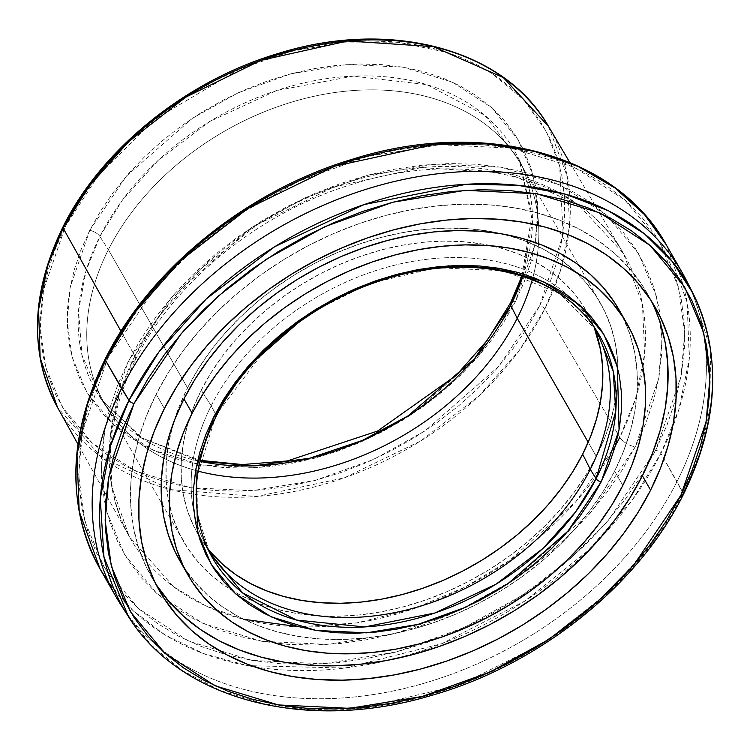 <?xml version="1.0" encoding="UTF-8"?>
<svg xmlns="http://www.w3.org/2000/svg" width="750" height="750" viewBox="0 0 750 750"><rect width="100%" height="100%" fill="white"/><g stroke="black" fill="none" stroke-linecap="round" stroke-linejoin="round"><path stroke-width="0.56" stroke-dasharray="3.75 2.81" d="M216.188 416.278A4.35 1.969 26.8 0 0 216.066 415.003L266.709 347.681L311.044 312.759L369.066 283.669L436.434 267.703L503.691 270.759L559.547 293.541L596.522 330.656M622.65 316.613L630.234 335.241L634.809 353.222L637.116 371.981L637.134 391.35L634.856 411.141L630.309 431.166L623.541 451.228L614.616 471.131L622.819 485.466L614.616 471.131A252.919 185.878 150.2 0 0 618.759 309.319M156.328 584.803L146.222 566.859L138.544 547.65L133.378 527.353L130.781 506.175L130.762 484.303L133.331 461.953L138.459 439.35L146.1 416.709L156.178 394.237L168.6 372.159L183.244 350.691L199.969 330.028L218.616 310.387L238.997 291.938L260.925 274.866L284.184 259.341L308.55 245.503L333.788 233.494L359.662 223.425L385.912 215.391L412.303 209.475L438.553 205.725L464.438 204.188L489.684 204.872L514.069 207.778L537.347 212.869L559.284 220.097L579.694 229.397L598.359 240.675L615.112 253.828L629.784 268.725L642.234 285.225L650.981 300.384A285.544 209.85 150.2 0 0 647.072 293.109A285.544 209.85 150.2 0 0 405.028 210.891A285.544 209.85 150.2 0 0 156.178 394.237L164.391 408.572L156.178 394.237A285.544 209.85 150.2 0 0 151.5 576.919A285.544 209.85 150.2 0 0 155.794 583.969M89.737 230.372L126.384 176.109L192.581 118.172L238.312 92.737L291.047 73.763L347.531 64.5L403.003 67.162L452.288 82.069L491.316 107.353L518.147 139.669L533.044 175.275L537.834 210.984L534.947 244.631L515.325 301.753A8.7 3.938 26.8 0 0 510.506 302.916A8.7 3.938 -153.2 0 1 515.325 301.753L524.147 282.084L530.831 262.266L535.322 242.475L537.572 222.919L537.562 203.775L535.275 185.231L530.756 167.466L524.044 150.656L515.194 134.953L504.291 120.506L491.447 107.475L476.784 95.963L460.444 86.091L442.584 77.944L423.375 71.616L403.003 67.162L381.666 64.622L359.559 64.022L336.909 65.362L313.922 68.644L290.831 73.828L267.853 80.859L245.203 89.672L223.106 100.181L201.778 112.294L181.416 125.888L162.225 140.831L144.384 156.975L128.062 174.178L113.428 192.253L100.612 211.05L89.737 230.372L80.916 250.041L74.222 269.869L69.731 289.65L67.481 309.206L67.5 328.35L69.778 346.894L74.297 364.659L81.019 381.478L89.869 397.181L100.772 411.619L113.606 424.659L128.269 436.172L144.609 446.044L162.469 454.181L181.688 460.509L202.059 464.972L223.397 467.503L245.503 468.113L268.153 466.762L291.141 463.481L314.231 458.306L337.209 451.275L359.859 442.462L381.947 431.944L403.284 419.831L423.637 406.247L442.838 391.303L460.678 375.15L476.991 357.956L491.634 339.872L504.45 321.075L515.325 301.753L478.678 356.016L412.481 413.953L366.75 439.387L314.016 458.363L257.531 467.634L202.059 464.972L152.766 450.066L113.737 424.772L86.916 392.456L72.009 356.859L67.228 321.141L70.116 287.494L89.737 230.372A8.7 3.938 -153.2 0 1 99.909 236.466A8.7 3.938 26.8 0 0 89.737 230.372M522.872 276.347L532.444 221.287L519.328 159.956L484.641 115.209L426.863 84.638L353.081 76.125L276.478 90.572L209.372 121.688L157.931 160.594L122.4 200.184L99.909 236.466A241.256 177.3 150.2 0 0 101.297 399.356A241.256 177.3 150.2 0 0 199.894 461.316L141.056 437.738L101.297 399.356L81.909 354.938L78.553 310.688L86.091 270.656L99.909 236.466L108.384 249.703L99.909 236.466A241.256 177.3 150.2 0 1 316.613 80.297A241.256 177.3 150.2 0 1 519.328 159.956A241.256 177.3 150.2 0 1 522.872 276.347M683.325 494.625A4.35 1.969 26.8 0 0 683.203 493.359L660.881 453.422A326.212 239.738 150.2 0 0 672.525 427.425A326.212 239.738 150.2 0 0 666.225 244.725L687.103 302.344L689.288 358.753L678.797 409.678L660.881 453.422A4.35 1.969 26.8 0 0 655.706 450.244L680.972 376.688L684.694 333.356L678.534 287.372L659.344 241.528L624.797 199.913L574.538 167.344L511.069 148.144L439.641 144.713L366.9 156.656L298.988 181.088L240.094 213.834L192.066 250.734L154.856 288.45L107.663 358.322A4.35 1.969 26.8 0 0 105.253 358.912A4.35 1.969 -153.2 0 1 107.663 358.322L121.669 333.441L138.169 309.234L157.022 285.956L178.031 263.803L201.009 243.009L225.722 223.772L251.944 206.269L279.413 190.669L307.866 177.131L337.022 165.778L366.619 156.731L396.356 150.056L425.953 145.838L455.128 144.103L483.591 144.872L511.069 148.144L537.309 153.881L562.041 162.037L585.047 172.519L606.084 185.231L624.966 200.053L641.503 216.844L655.538 235.444L666.394 254.55M563.025 232.744L559.65 165.797L546.403 131.569L523.5 99.553L490.434 72.366L447.938 52.603L398.175 42.225L344.438 42.066L290.428 51.591L239.494 69.131L155.344 119.062L98.7 174.881L65.4 226.294L77.513 204.759L91.8 183.816L108.112 163.659L126.3 144.497L146.175 126.506L167.569 109.856L190.256 94.706L214.022 81.206L238.641 69.497L263.878 59.672L289.491 51.834L315.225 46.069L340.837 42.413L366.084 40.913L390.712 41.578L414.497 44.409L437.194 49.378L458.606 56.428L478.509 65.503L496.716 76.5L513.056 89.334L527.372 103.866L539.513 119.953L549.375 137.456L556.866 156.197L561.9 175.988L564.441 196.65L564.459 217.988L561.947 239.784L556.95 261.825L549.497 283.922L539.663 305.831A4.35 1.969 -153.2 0 1 544.819 308.991L618.141 434.522L544.819 308.991L519.094 350.663L478.744 396.131L420.525 441.075L344.438 477.797L256.819 496.472L170.831 489.628L101.419 457.284L57.544 407.466A282.881 207.891 150.2 0 0 297.028 490.894A282.881 207.891 150.2 0 0 544.819 308.991A282.881 207.891 150.2 0 0 548.466 126.319L567.319 176.653L569.531 226.078L560.466 270.703L544.819 308.991A4.35 1.969 26.8 0 0 539.663 305.831L562.444 236.794M64.153 226.247A4.35 1.969 26.8 0 0 62.991 226.875A4.35 1.969 -153.2 0 1 65.4 226.294L43.537 289.95L40.312 327.441L45.647 367.238L62.25 406.913L92.147 442.922L135.638 471.103L190.566 487.716L252.384 490.688L315.328 480.356L374.091 459.216L425.053 430.875L498.825 366.309L539.663 305.831L527.541 327.366L513.263 348.309L496.95 368.466L478.762 387.628L458.878 405.628L437.494 422.278L414.806 437.419L391.031 450.919L366.412 462.638L341.175 472.453L315.572 480.291L289.838 486.066L264.225 489.722L238.978 491.222L214.35 490.547L190.566 487.716L167.859 482.756L146.456 475.697L126.553 466.631L108.338 455.625L92.006 442.8L77.691 428.269L65.541 412.172L55.678 394.678L48.197 375.938L43.163 356.137L40.622 335.475L40.603 314.147L43.106 292.35L48.112 270.3L55.566 248.212L65.4 226.294M254.466 666.844A326.212 239.738 150.2 0 0 660.881 453.422L677.006 481.594A326.212 239.738 150.2 0 0 689.634 287.053A326.212 239.738 -29.8 0 1 677.006 481.594L683.203 493.359L700.547 451.378L711.159 402.703L710.391 348.741L692.841 293.081M243.712 619.294L205.762 605.878L173.55 586.734L129.234 536.475A284.775 209.288 -29.8 0 1 134.878 356.006A13.05 5.906 -153.2 0 1 135.347 360.009A13.05 5.906 -153.2 0 1 128.128 361.753L104.747 429.825L101.306 469.913L107.006 512.466L124.763 554.888L156.731 593.4L203.231 623.531L261.966 641.297L328.059 644.466L395.372 633.422L458.212 610.819L512.7 580.509L591.581 511.472L635.241 446.812A13.05 5.906 -153.2 0 1 619.781 437.334A284.775 209.288 -29.8 0 1 299.119 626.794A284.775 209.288 -29.8 0 1 129.234 536.475L111.741 486.562L110.156 437.822L119.353 393.834L134.878 356.006L120.975 331.247L134.878 356.006A284.775 209.288 -29.8 0 1 381.788 173.409A284.775 209.288 -29.8 0 1 623.456 253.434A284.775 209.288 -29.8 0 1 619.781 437.334L618.141 434.531L619.781 437.334A13.05 5.906 26.8 0 0 635.241 446.812L645.759 423.375L653.728 399.759L659.081 376.181L661.763 352.875L661.744 330.066L659.025 307.969L653.644 286.8L645.637 266.766L635.091 248.053L622.097 230.841L606.797 215.306L589.331 201.591L569.859 189.825L548.578 180.122L525.684 172.584L501.403 167.278L475.978 164.25L449.644 163.528L422.644 165.131L395.259 169.041L367.744 175.209L340.359 183.591L313.378 194.091L287.044 206.625L261.628 221.053L237.375 237.253L214.5 255.056L193.247 274.294L173.794 294.788L156.356 316.341L141.084 338.728L128.128 361.753L117.609 385.191L109.641 408.816L104.287 432.384L101.616 455.691L101.634 478.5L104.344 500.597L109.734 521.766L117.741 541.8L128.287 560.513L141.272 577.725L156.572 593.259L174.047 606.975L193.519 618.741L214.8 628.444L237.684 635.981L261.966 641.297L287.391 644.316L313.734 645.037L340.725 643.434L368.109 639.525L395.625 633.356L423.009 624.975L450 614.475L476.325 601.95L501.741 587.512L526.003 571.322L548.869 553.519L570.131 534.272L589.575 513.778L607.013 492.234L622.294 469.838L635.241 446.812L658.622 378.75L662.062 338.653L656.362 296.1L638.606 253.678L606.647 215.175L560.138 185.034L501.403 167.278L435.309 164.1L367.997 175.144L305.166 197.756L250.669 228.056L171.788 297.094L128.128 361.753A13.05 5.906 26.8 0 0 135.347 360.009A13.05 5.906 26.8 0 0 134.878 356.006L160.519 314.4L200.625 269.016L258.412 224.044L333.975 187.003L421.294 167.55L507.581 173.231L578.053 204.394L623.456 253.434L642.431 304.106L644.663 353.859L635.531 398.784L619.781 437.334M615.384 445.678L575.953 501.553L509.409 560.569L464.625 587.316L412.997 609.009L356.691 622.922L299.119 626.794M594.169 327.328L590.466 318.769L582.534 304.697L572.766 291.759L561.253 280.069L548.119 269.756L533.475 260.906L517.463 253.612L500.25 247.941L481.988 243.947L462.863 241.669L443.053 241.125L422.756 242.334L402.159 245.269L381.459 249.919L360.863 256.219L340.566 264.113L320.766 273.534L301.65 284.391L283.406 296.569L266.203 309.966L250.219 324.431L235.594 339.853L222.469 356.053L210.984 372.9L201.244 390.216L211.2 405.769L216.066 415.003L196.894 477.159L197.428 514.163L209.456 552.319A223.181 164.025 -29.8 0 1 216.066 415.003L211.2 405.769A222.628 163.613 150.2 0 0 194.156 513.159A222.628 163.613 150.2 0 0 204.609 542.747A222.628 163.613 150.2 0 0 207.15 547.491A222.628 163.613 -29.8 0 1 194.156 513.159A222.628 163.613 -29.8 0 1 211.2 405.769L201.244 390.216A223.997 164.616 150.2 0 0 198.506 535.134A223.997 164.616 150.2 0 0 202.528 541.453A223.997 164.616 150.2 0 0 207.787 548.606M198.038 471.122A240.094 176.447 -29.8 0 1 109.763 411.797A240.094 176.447 -29.8 0 1 108.384 249.703A240.094 176.447 150.2 0 0 104.447 403.294A240.094 176.447 150.2 0 0 198.038 471.122M596.353 456.488A240.094 176.447 -29.8 0 1 231.862 590.334A240.094 176.447 -29.8 0 1 183.6 541.519A240.094 176.447 -29.8 0 1 173.663 422.353A240.094 176.447 -29.8 0 1 187.537 387.919L108.384 249.703L187.537 387.919A240.094 176.447 -29.8 0 1 502.547 234.009A240.094 176.447 -29.8 0 1 600.291 302.887A240.094 176.447 -29.8 0 1 617.972 369.216A240.094 176.447 -29.8 0 1 596.353 456.488L588.216 442.275L596.353 456.488L585.909 475.05L573.6 493.097L559.538 510.469L543.862 526.987L526.725 542.503L508.284 556.856L488.728 569.916L468.234 581.541L447.019 591.647L425.259 600.112L403.181 606.863L381 611.841L358.922 614.991L337.162 616.284L315.938 615.703L295.434 613.266L275.859 608.981L257.409 602.906L240.253 595.087L224.559 585.6L210.469 574.547L198.141 562.022L187.669 548.147L179.166 533.062L172.716 516.909L168.366 499.847L166.181 482.034L166.163 463.641L168.328 444.853L172.641 425.85L179.062 406.809L187.537 387.919L197.981 369.356L210.3 351.3L224.362 333.928L240.038 317.409L257.175 301.903L275.606 287.55L295.162 274.491L315.656 262.856L336.881 252.759L358.631 244.294L380.709 237.534L402.891 232.566L424.969 229.416L446.728 228.122L467.963 228.694L488.456 231.141L508.031 235.416L526.481 241.5L543.638 249.319L559.331 258.797L573.422 269.859L585.759 282.384L596.222 296.259L604.725 311.344L611.184 327.497L615.525 344.559L617.709 362.372L617.728 380.756L615.562 399.544L611.25 418.547L604.828 437.587L596.353 456.488M666.938 255.666L675.591 277.322L681.413 300.197L684.347 324.075L684.366 348.722L681.469 373.912L675.684 399.394L667.069 424.913L655.706 450.244L641.709 475.125L625.2 499.331L606.347 522.619L585.337 544.763L562.359 565.556L537.647 584.803L511.425 602.306L483.956 617.897L455.512 631.434L426.347 642.788L396.75 651.844L367.013 658.509L337.416 662.728L308.25 664.462L279.788 663.694L252.3 660.422L226.069 654.684L201.328 646.528L178.331 636.047L157.284 623.334L138.403 608.513L121.866 591.722L107.831 573.122L96.431 552.9L87.787 531.244L81.966 508.369L79.031 484.491L79.013 459.844L81.9 434.653L87.684 409.181L96.3 383.653L107.663 358.322L82.397 431.878L78.675 475.209L84.834 521.203L104.025 567.047L138.572 608.663L188.831 641.222L252.3 660.422L323.738 663.853L396.478 651.919L464.381 627.478L523.275 594.731L571.303 557.831L608.522 520.125L655.706 450.244A4.35 1.969 -153.2 0 1 660.881 453.422L632.381 499.875L588.197 550.547L524.822 601.069L441.844 643.65L345.028 668.034L247.387 665.625L203.344 653.513L164.887 634.828L133.191 610.734L108.788 582.666A326.212 239.738 150.2 0 0 254.456 666.844M120.919 604.884A326.212 239.738 150.2 0 0 398.531 689.812A326.212 239.738 150.2 0 0 677.006 481.594A326.212 239.738 -29.8 0 1 402.909 688.819A326.212 239.738 -29.8 0 1 124.734 610.566M532.266 279.713A240.094 176.447 150.2 0 0 521.138 164.662A240.094 176.447 150.2 0 0 317.625 95.531A240.094 176.447 150.2 0 0 108.384 249.703A240.094 176.447 -29.8 0 1 324.037 94.284A240.094 176.447 -29.8 0 1 525.778 173.55A240.094 176.447 -29.8 0 1 532.266 279.713M593.991 326.869A223.997 164.616 150.2 0 0 590.662 319.172A223.997 164.616 150.2 0 0 587.241 312.516A223.997 164.616 150.2 0 0 397.65 246.141A223.997 164.616 150.2 0 0 201.244 390.216L193.331 407.841L187.341 425.606L183.319 443.334L181.303 460.866L181.312 478.022L183.356 494.644L187.406 510.562L193.425 525.628L201.356 539.709L211.125 552.647M211.2 405.769A222.628 163.613 -29.8 0 1 570.497 297.638A222.628 163.613 -29.8 0 1 593.531 326.222A222.628 163.613 150.2 0 0 590.719 321.628A222.628 163.613 150.2 0 0 570.497 297.638A222.628 163.613 150.2 0 0 211.2 405.769M683.203 493.359A325.509 239.222 -29.8 0 1 405.328 701.128A325.509 239.222 -29.8 0 1 128.316 616.378L151.528 645.328L182.241 670.509L220.003 690.403L263.719 703.734L311.681 709.725L361.809 708.197L460.059 684.909L544.678 642.478L609.338 591.553L654.319 540.319L683.203 493.359M660.019 322.378L652.35 303.169M184.125 567.75A252.919 185.878 150.2 0 0 399.488 632.391A252.919 185.878 150.2 0 0 614.616 471.131L603.609 490.678L590.644 509.7L575.831 528L559.312 545.4L541.256 561.741L521.841 576.863L501.234 590.616L479.653 602.869L457.294 613.509L434.381 622.434L411.122 629.55L387.75 634.791L364.5 638.1L341.578 639.469L319.209 638.859L297.609 636.291L276.994 631.781L257.559 625.378L239.484 617.137L222.947 607.144L208.106 595.5L195.113 582.3L184.088 567.684L179.916 560.897M151.5 576.919L159.703 591.253M521.925 276.047L532.041 214.941L519.328 159.956L525.778 173.55M569.766 162.422L623.456 253.434C581.841 178.763 466.997 147.619 352.941 184.078C260.072 211.903 174.066 281.644 135.375 359.962C103.688 425.775 101.634 484.612 129.234 536.475L77.906 444.113M109.763 411.797L101.297 399.356L142.294 438.15L200.109 460.35M212.475 556.078L202.528 541.453M183.6 541.519L104.447 403.294M600.291 302.887L521.138 164.662M598.237 335.166L590.662 319.172M647.072 293.109L655.275 307.444"/><path stroke-width="1.12" d="M601.2 481.838L619.069 429.834L617.344 366.694L603.778 334.284L579.356 304.866L543.825 281.85L498.956 268.275L448.463 265.856L397.041 274.294L349.031 291.562L307.397 314.719L247.134 367.453L213.778 416.859A4.35 1.969 26.8 0 0 216.188 416.278A4.35 1.969 -153.2 0 1 213.778 416.859L223.678 399.262L235.35 382.153L248.672 365.691L263.531 350.034L279.769 335.334L297.244 321.741L315.778 309.366L335.194 298.341L355.303 288.769L375.919 280.744L396.844 274.341L417.863 269.625L438.788 266.644L459.403 265.416L479.531 265.969L498.956 268.275L517.5 272.334L534.994 278.1L551.25 285.506L566.128 294.497L579.469 304.978L591.159 316.847L601.087 329.991L609.141 344.288L615.253 359.597L619.369 375.759L621.45 392.644L621.459 410.072L619.416 427.875L615.328 445.884L609.234 463.931L601.2 481.838L591.309 499.425L579.637 516.534L566.316 532.997L551.456 548.653L535.219 563.353L517.744 576.956L499.209 589.331L479.794 600.356L459.675 609.928L439.059 617.944L418.144 624.347L397.125 629.062L376.2 632.044L355.575 633.272L335.456 632.728L316.031 630.413L297.478 626.353L279.994 620.597L263.738 613.181L248.859 604.2L235.509 593.719L223.819 581.85L213.9 568.706L205.847 554.409L199.725 539.1L195.609 522.928L193.537 506.044L193.528 488.625L195.572 470.812L199.659 452.803L205.744 434.766L213.778 416.859L195.919 468.853L197.644 531.994L211.209 564.403L235.631 593.822L271.163 616.847L316.031 630.413L366.525 632.841L417.947 624.403L465.956 607.125L507.581 583.978L567.844 531.234L601.2 481.838A4.35 1.969 -153.2 0 1 596.091 478.744A4.35 1.969 26.8 0 0 601.2 481.838M204.609 542.747L209.456 552.319C189.75 511.453 191.991 466.106 216.197 416.259C246.009 356.053 311.025 302.634 381.975 280.256C470.025 250.753 560.972 272.653 596.522 330.656L613.209 371.212L615.75 411.384L596.091 478.744A223.181 164.025 -29.8 0 1 397.613 622.837A223.181 164.025 -29.8 0 1 209.456 552.319L242.578 592.884L296.588 620.062L364.697 626.934L434.869 613.003L496.125 584.138L543.038 548.353L575.494 512.034L596.091 478.744L590.278 469.35L596.091 478.744A223.181 164.025 -29.8 0 0 596.522 330.656A223.181 164.025 -29.8 0 0 406.594 272.55A223.181 164.025 -29.8 0 0 216.066 415.003A4.35 1.969 -153.2 0 1 216.188 416.278M192.159 413.231A252.919 185.878 -29.8 0 1 412.584 250.828A252.919 185.878 -29.8 0 1 626.972 323.653A252.919 185.878 -29.8 0 1 622.819 485.466L631.753 465.562L638.522 445.5L643.069 425.475L645.337 405.684L645.328 386.316L643.022 367.556L638.447 349.575L631.65 332.559L622.688 316.669L611.663 302.053L598.669 288.863L583.828 277.209L567.291 267.225L549.216 258.984L529.781 252.581L509.166 248.072L487.566 245.503L465.197 244.894L442.275 246.253L419.025 249.572L395.653 254.812L372.394 261.928L349.481 270.844L327.122 281.484L305.541 293.738L284.934 307.491L265.519 322.613L247.462 338.953L230.944 356.363L216.131 374.662L203.166 393.675L192.159 413.231L183.234 433.134L176.466 453.188L171.919 473.212L169.641 493.003L169.659 512.372L171.966 531.141L176.541 549.113L183.338 566.128L192.291 582.019L203.325 596.634L216.319 609.834L231.159 621.478L247.688 631.472L265.763 639.712L285.206 646.116L305.822 650.625L327.413 653.194L349.781 653.803L372.703 652.434L395.963 649.125L419.334 643.875L442.584 636.769L465.506 627.844L487.866 617.203L509.447 604.95L530.044 591.197L549.469 576.075L567.525 559.734L584.034 542.334L598.847 524.034L611.822 505.012L622.819 485.466A252.919 185.878 -29.8 0 1 402.403 647.869A252.919 185.878 -29.8 0 1 188.016 575.034A252.919 185.878 -29.8 0 1 192.159 413.231L183.956 398.897L192.159 413.231M626.972 323.653L618.759 309.319A252.919 185.878 150.2 0 0 404.372 236.494A252.919 185.878 150.2 0 0 183.956 398.897L194.953 379.341L207.928 360.328L222.741 342.028L239.25 324.619L257.306 308.278L276.731 293.156L297.328 279.403L318.909 267.15L341.269 256.509L364.191 247.594L387.441 240.478L410.812 235.237L434.072 231.919L456.994 230.559L479.363 231.169L500.953 233.737L521.569 238.247L541.013 244.65L559.087 252.891L575.616 262.875L590.456 274.528L603.45 287.719L614.484 302.334L622.65 316.613M155.794 583.969A285.544 209.85 150.2 0 0 398.822 658.003A285.544 209.85 150.2 0 0 642.384 475.781L650.597 490.116A285.544 209.85 -29.8 0 1 401.747 673.472A285.544 209.85 -29.8 0 1 159.703 591.253A285.544 209.85 -29.8 0 1 164.391 408.572L176.812 386.494L191.456 365.025L208.181 344.363L226.819 324.722L247.2 306.272L269.128 289.2L292.387 273.675L316.762 259.838L342 247.828L367.875 237.759L394.125 229.725L420.506 223.809L446.766 220.059L472.641 218.522L497.897 219.206L522.272 222.112L545.55 227.203L567.497 234.431L587.906 243.731L606.572 255.009L623.316 268.163L637.987 283.059L650.447 299.559L660.553 317.494L668.231 336.713L673.397 357L675.994 378.188L676.013 400.059L673.444 422.4L668.316 445.003L660.675 467.653L650.597 490.116L638.175 512.194L623.531 533.663L606.806 554.325L588.159 573.975L567.778 592.425L545.85 609.487L522.591 625.022L498.225 638.859L472.987 650.869L447.113 660.938L420.863 668.972L394.472 674.888L368.222 678.628L342.338 680.166L317.091 679.481L292.706 676.575L269.428 671.484L247.491 664.256L227.081 654.956L208.416 643.678L191.662 630.525L176.991 615.628L164.541 599.138L154.425 581.194L146.756 561.984L141.591 541.688L138.984 520.509L138.966 498.637L141.534 476.288L146.672 453.684L154.312 431.044L164.391 408.572A285.544 209.85 -29.8 0 1 413.241 225.225A285.544 209.85 -29.8 0 1 655.275 307.444A285.544 209.85 -29.8 0 1 650.597 490.116L642.384 475.781A285.544 209.85 150.2 0 0 650.981 300.384L652.35 303.169M510.506 302.916A8.7 3.938 26.8 0 0 510.703 305.363L522.872 276.347A241.256 177.3 150.2 0 1 510.703 305.363L517.2 318.263A240.094 176.447 -29.8 0 1 198.038 471.122A240.094 176.447 150.2 0 0 517.2 318.263L588.216 442.275L517.2 318.263A240.094 176.447 150.2 0 0 532.266 279.713A240.094 176.447 -29.8 0 1 517.2 318.263L510.703 305.363A8.7 3.938 -153.2 0 1 510.506 302.916M105.422 360.262L134.944 312.403L181.181 260.203L247.847 208.528L334.988 166.134L435.525 144.225L486.337 143.925L534.525 151.416L577.95 166.397L614.925 187.912L644.456 214.566L666.225 244.725A326.212 239.738 150.2 0 0 389.719 150.797A326.212 239.738 150.2 0 0 105.422 360.262L128.953 400.397A4.35 1.969 26.8 0 0 134.062 403.491L181.153 333.759L218.287 296.128L266.212 259.312L324.975 226.631L392.738 202.256L465.319 190.341L536.597 193.772L599.925 212.916L650.072 245.419L684.544 286.941L703.697 332.691L709.837 378.572L706.125 421.809L680.916 495.206A4.35 1.969 26.8 0 0 683.325 494.625A4.35 1.969 -153.2 0 1 680.916 495.206L692.259 469.931L700.847 444.459L706.622 419.044L709.509 393.909L709.491 369.309L706.566 345.487L700.753 322.659L692.119 301.05L680.747 280.875L666.741 262.322L650.241 245.559L631.406 230.775L610.406 218.081L587.456 207.628L562.772 199.491L536.597 193.772L509.175 190.5L480.769 189.731L451.659 191.466L422.128 195.675L392.456 202.331L362.925 211.359L333.834 222.694L305.438 236.194L278.034 251.756L251.869 269.222L227.213 288.422L204.281 309.169L183.319 331.275L164.503 354.506L148.041 378.656L134.062 403.491L122.728 428.756L114.131 454.228L108.366 479.653L105.478 504.788L105.497 529.378L108.422 553.209L114.234 576.038L122.859 597.638L134.231 617.822L148.238 636.375L164.747 653.128L183.581 667.922L204.581 680.606L227.531 691.069L252.216 699.197L278.391 704.925L305.812 708.188L334.209 708.956L363.319 707.231L392.85 703.022L422.522 696.366L452.053 687.328L481.153 676.003L509.541 662.494L536.953 646.931L563.109 629.466L587.775 610.266L610.697 589.519L631.669 567.422L650.475 544.181L666.947 520.031L680.916 495.206L633.834 564.928L596.691 602.559L548.775 639.384L490.012 672.056L422.25 696.441L349.669 708.347L278.391 704.925L215.062 685.772L164.906 653.278L130.434 611.747L111.291 566.006L105.141 520.116L108.853 476.887L134.062 403.491A4.35 1.969 -153.2 0 1 128.953 400.397A325.509 239.222 -29.8 0 1 418.425 190.237A325.509 239.222 -29.8 0 1 692.841 293.081L672.666 261.9L644.531 233.916L608.606 210.862L565.772 194.278L517.659 185.269L466.434 184.266L364.088 204.581L274.744 246.684L206.325 298.875L158.991 351.844L128.953 400.397L121.556 388.434A326.212 239.738 -29.8 0 1 405.853 178.969A326.212 239.738 -29.8 0 1 682.359 272.897A326.212 239.738 -29.8 0 1 689.634 287.053A326.212 239.738 150.2 0 0 686.663 280.884A326.212 239.738 150.2 0 0 411.656 177.816A326.212 239.738 150.2 0 0 121.556 388.434L105.422 360.262A326.212 239.738 150.2 0 0 100.078 568.959A326.212 239.738 150.2 0 0 108.788 582.666L100.078 568.959L79.2 511.35L77.016 454.931L87.506 404.006L105.422 360.262A4.35 1.969 -153.2 0 1 105.253 358.912A4.35 1.969 26.8 0 0 105.422 360.262M63.15 228.206L88.622 186.881L128.466 141.797L185.859 97.125L260.916 60.337L347.653 41.006L433.369 46.65L503.372 77.606L548.466 126.319A282.881 207.891 150.2 0 0 308.419 46.828A282.881 207.891 150.2 0 0 63.15 228.206A282.881 207.891 150.2 0 0 57.544 407.466L40.163 357.9L38.587 309.478L47.728 265.781L63.15 228.206L120.975 331.247L63.15 228.206A4.35 1.969 -153.2 0 1 62.991 226.875A4.35 1.969 26.8 0 0 63.15 228.206M562.444 236.794L563.025 232.744M65.4 226.294A4.35 1.969 26.8 0 0 64.153 226.247M619.781 437.334L615.384 445.678M299.119 626.794L243.712 619.294M207.15 547.491A222.628 163.613 150.2 0 0 395.747 612.413A222.628 163.613 150.2 0 0 590.278 469.35A222.628 163.613 -29.8 0 1 402.216 611.006A222.628 163.613 -29.8 0 1 212.475 556.078A222.628 163.613 -29.8 0 1 207.15 547.491M692.841 293.081A325.509 239.222 -29.8 0 1 683.203 493.359A4.35 1.969 -153.2 0 1 683.325 494.625C718.987 421.547 722.156 354.375 692.841 293.081L686.663 280.884M199.894 461.316A241.256 177.3 150.2 0 0 510.703 305.363L474.328 358.903L408.075 415.866L362.297 440.466L309.722 458.212L253.912 465.853L199.894 461.316M207.787 548.606A223.997 164.616 150.2 0 0 399.103 595.35A223.997 164.616 150.2 0 0 582.647 454.191L590.278 469.35L582.647 454.191L590.559 436.556L596.55 418.791L600.581 401.062L602.597 383.531L602.578 366.375L600.534 349.762L594.169 327.328M666.394 254.55L666.938 255.666M124.734 610.566A326.212 239.738 -29.8 0 1 116.203 597.122A326.212 239.738 -29.8 0 1 121.556 388.434A326.212 239.738 150.2 0 0 120.919 604.884L128.316 616.378A325.509 239.222 -29.8 0 1 128.953 400.397L110.559 445.706L100.275 498.647L103.987 557.222L128.316 616.378C179.963 699.806 305.719 732.609 429.356 696.038C537.234 666.15 637.969 586.322 683.334 494.606M211.125 552.647L222.637 564.328L235.781 574.65L250.425 583.5L266.428 590.794L283.641 596.466L301.903 600.459L321.028 602.737L340.837 603.272L361.134 602.072L381.741 599.128L402.431 594.487L423.028 588.188L443.325 580.284L463.125 570.862L482.241 560.006L500.484 547.828L517.688 534.441L533.672 519.966L548.297 504.553L561.422 488.344L572.906 471.506L582.647 454.191A223.997 164.616 150.2 0 0 593.991 326.869M593.531 326.222A222.628 163.613 -29.8 0 1 598.237 335.166A222.628 163.613 -29.8 0 1 590.278 469.35A222.628 163.613 150.2 0 0 593.531 326.222M156.328 584.803L168.787 601.294L183.459 616.191L200.203 629.344L218.869 640.622L239.278 649.922L261.225 657.159L284.503 662.25L308.878 665.147L334.134 665.831L360.009 664.294L386.269 660.553L412.65 654.637L438.9 646.603L464.775 636.534L490.022 624.525L514.387 610.688L537.647 595.153L559.575 578.091L579.956 559.641L598.594 539.991L615.319 519.328L629.963 497.859L642.384 475.781L652.463 453.319L660.103 430.669L665.241 408.066L667.809 385.725L667.791 363.853L665.184 342.666L660.019 322.378M179.916 560.897L175.125 551.794L168.328 534.778L163.753 516.806L161.447 498.038L161.438 478.669L163.706 458.878L168.253 438.863L175.022 418.8L183.956 398.897A252.919 185.878 150.2 0 0 179.803 560.709A252.919 185.878 150.2 0 0 184.125 567.75M200.109 460.35L242.391 464.559L287.306 460.95L377.559 431.053L456.178 375.356L487.031 340.538L510.487 302.953L521.925 276.047M682.359 272.897L666.225 244.725C616.547 153.881 482.541 117.9 352.425 159.225C247.031 190.594 149.709 269.147 105.244 358.922C67.838 435.966 66.112 505.978 100.078 568.959L116.203 597.122M569.766 162.422L548.466 126.319C504.806 49.013 390.309 18.516 278.859 53.288C186.9 80.175 101.766 148.575 62.981 226.894C30.881 292.894 29.072 353.081 57.544 407.466L77.906 444.113M590.719 321.628L596.522 330.656M188.016 575.034L179.803 560.709"/></g></svg>
